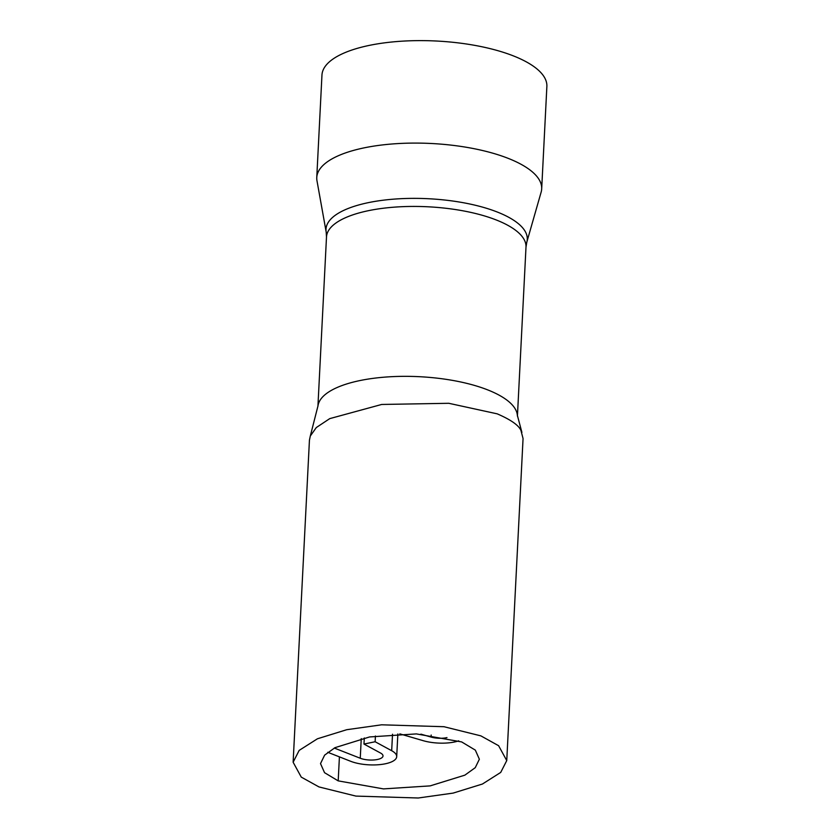 <?xml version="1.0" encoding="UTF-8"?>
<svg xmlns="http://www.w3.org/2000/svg" width="840" height="840" viewBox="0 0 840 840"><rect width="100%" height="100%" fill="white"/><g stroke="black" fill="none" stroke-linecap="round" stroke-linejoin="round"><path stroke-width="1.26" d="M327.757 752.283L350.647 761.282A27.101 9.576 -177.1 0 0 379.869 764.61A27.101 9.576 -177.1 0 0 396.701 756.662A27.101 9.576 -177.1 0 0 391.681 750.708L375.133 741.741L375.417 736.008M334.288 748.052L360.255 758.247A13.388 4.725 -177.1 0 0 374.693 759.896A13.388 4.725 -177.1 0 0 383.008 755.969A13.388 4.725 -177.1 0 0 380.531 753.029L363.983 744.062L364.287 737.95M363.983 744.062L375.133 741.741M446.975 737.594A13.388 4.725 2.9 0 1 431.088 737.079L420.893 734.139M458.714 740.838A27.101 9.576 2.9 0 1 423.329 740.723L399.83 733.866M338.195 780.875L324.534 772.674L320.512 763.602L324.629 755.139L335.002 747.663L369.611 736.943L416.367 733.908L461.675 741.93L475.325 750.12L479.367 759.213L475.251 767.676L464.867 775.152L430.164 785.883L383.481 788.897L338.195 780.875L339.413 756.872M293.129 762.226L309.435 440.192L310.306 436.034L316.302 427.55L329.742 418.625L381.685 404.46L448.802 403.294L497.196 413.837C510.825 419.738 518.753 425.292 520.957 430.5L523.058 438.554L506.751 760.589L500.714 772.422L482.433 784.025L453.138 793.097L418.247 798L355.908 796.089L318.99 786.933L301.266 777.115L293.129 762.226L299.166 750.393L317.447 738.78L346.731 729.708L381.633 724.804L443.971 726.716L480.879 735.872L498.603 745.7L506.751 760.589M521.903 432.38L517.367 415.349A99.876 35.28 -177.1 0 0 506.425 399.756A99.876 35.28 -177.1 0 0 487.61 389.855A99.876 35.28 -177.1 0 0 381.276 377.433A99.876 35.28 -177.1 0 0 317.993 405.836L310.306 436.034M541.684 188.906L546.872 86.447A112.602 39.774 -177.1 0 0 513.303 55.86A112.602 39.774 -177.1 0 0 391.881 42A112.602 39.774 -177.1 0 0 321.962 75.044L316.764 177.513A112.602 39.774 -177.1 0 0 316.985 180.779L326.193 232.103A100.758 35.585 2.9 0 1 384.794 200.015A100.758 35.585 2.9 0 1 497.228 212.006A100.758 35.585 2.9 0 1 526.785 242.256L541.139 192.14A112.602 39.774 -177.1 0 0 541.684 188.906A112.602 39.774 -177.1 0 0 508.116 158.329A112.602 39.774 -177.1 0 0 386.694 144.47A112.602 39.774 -177.1 0 0 316.764 177.513M391.681 750.708L392.522 734.234M360.255 758.247L361.253 738.612M431.088 737.079L431.193 735.032M526.785 242.256L525.998 247.076A99.876 35.28 -177.1 0 0 496.219 219.954A99.876 35.28 -177.1 0 0 388.521 207.659A99.876 35.28 -177.1 0 0 326.498 236.964L317.919 406.34M396.701 756.662L397.856 733.95M326.193 232.103L326.498 236.964M525.998 247.076L517.43 416.115"/></g></svg>
